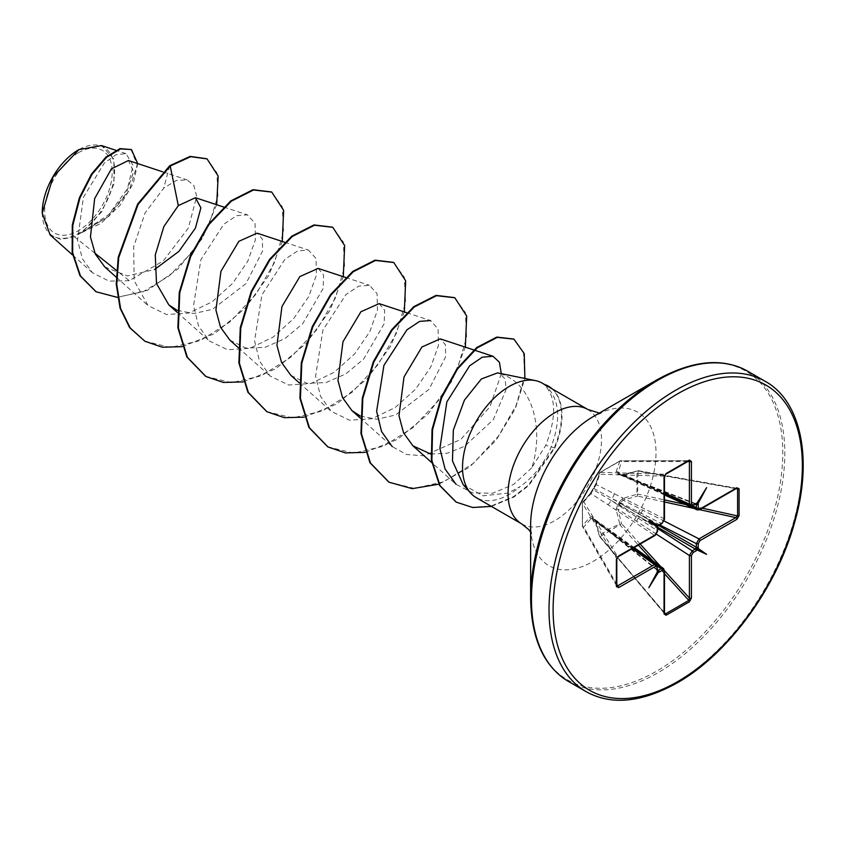 <?xml version="1.0" encoding="UTF-8"?>
<svg xmlns="http://www.w3.org/2000/svg" width="845" height="845" viewBox="0 0 845 845"><rect width="100%" height="100%" fill="white"/><g stroke="black" fill="none" stroke-linecap="round" stroke-linejoin="round"><path stroke-width="0.63" stroke-dasharray="4.22 3.17" d="M656.47 534.22L617.906 509.091L621.603 523.689L600.32 536.543A1.447 0.887 48.6 0 1 599.686 535.635L608.949 528.97L619.765 524.048L616.132 509.387L618.297 503.366L622.427 498.487L636.94 494.293L636.94 471.119L622.427 475.376L616.385 473.718L616.132 471.742L619.765 461.201L599.686 472.788L596.126 483.298L593.042 488.78L589.831 494.198L582.511 502.543L582.511 525.717L589.831 517.298L591.732 516.548L596.126 520.932L599.369 536.089L596.221 521.618L664.075 570.132L664.075 612.678L665.49 613.882M664.466 612.667L599.728 536.311L664.075 612.678A1.447 0.834 0 0 1 664.466 613.248M589.831 494.198A1.447 1.056 42.6 0 1 590.032 493.807L582.701 502.099A1.447 1.447 0 0 0 582.363 502.933A1.447 1.003 4.3 0 1 582.511 502.543A1.447 1.067 40.7 0 1 583.779 501.845L591.067 493.596L654.474 535.329A1.447 0.834 -120 0 0 655.171 535.392M632.292 548.595L591.067 518.64L583.779 527.111A1.447 1.056 -140.1 0 1 582.511 525.717A1.447 0.634 -3.4 0 0 582.363 526.034A1.447 0.634 -3.4 0 0 582.437 526.213L582.437 503.314A1.447 1.13 -31.7 0 1 583.779 501.845L617.621 556.601L616.713 558.767L616.713 585.722L617.621 585.86M78.437 152.691A47.753 27.568 120 0 0 44.669 211.176A47.753 27.568 120 0 0 78.437 230.664A47.753 27.568 120 0 0 112.195 172.179A47.753 27.568 120 0 0 78.437 152.691M42.25 212.887A51.175 29.543 120 0 0 78.437 233.463A51.175 29.543 120 0 0 114.624 170.785A51.175 29.543 120 0 0 78.437 149.892L78.944 149.607M50.108 234.899L60.893 239.399L74.402 236.79L106.269 217.925L126.074 193.875L133.573 171.662L128.419 160.529M656.702 379.965L656.702 379.965A178.295 102.942 120 0 1 782.776 452.751A178.295 102.942 120 0 1 656.702 671.11A178.295 102.942 120 0 1 530.628 598.323M463.176 484.639L482.939 495.825L507.845 493.11L520.119 486.614A66.079 38.152 -60 0 1 509.25 494.357A66.079 38.152 -60 0 1 476.21 497.631M542.289 383.186A66.079 38.152 -60 0 1 544.074 384.338L543.536 384.095C556.2 395.872 556.939 416.289 545.743 445.347L531.78 467.803C543.948 431.214 533.755 382.986 499.596 373.575L497.547 372.888M500.251 373.786L499.596 373.575L500.251 373.786M406.688 312.703L430.475 320.551L438.101 328.937L438.46 345.531L430.792 366.941L415.698 389.07L395.111 407.565L371.969 418.75L349.608 420.229L331.198 411.357L320.53 396.284L315.597 376.12L322.906 330.141L345.89 294.62L358.671 286.149L369.455 285.314L377.081 293.69L377.451 310.263L369.772 331.726L354.678 353.844L334.102 372.328L310.949 383.514L288.589 385.003L270.178 376.12L259.5 361.037L254.567 340.841L261.887 294.916L284.892 259.362L297.651 250.923L308.436 250.088L316.062 258.464L316.431 275.026L308.752 296.479L293.659 318.618L273.104 337.092L249.972 348.267L227.569 349.767L209.159 340.894L198.501 325.843L193.558 305.637L200.867 259.679L223.872 224.136L236.632 215.686L247.416 214.852L255.032 223.238L255.401 239.832L247.722 261.285L232.639 283.381L212.074 301.866L188.931 313.041L166.549 314.541L148.139 305.668L134.175 280.698L133.647 246.729L145.139 212.824L163.708 188.129L176.373 180.429L187.125 179.869L193.896 185.551L196.674 196.389L188.382 228.023L163.338 260.894L129.264 280.677L116.547 270.506M94.915 253.194L74.402 236.79M104.78 266.946L127.415 275.924L154.508 269.544M177.292 310.411L194.001 313.548L212.475 309.312L245.948 283.656L262.584 251.06L262.415 239.124L257.112 233.178M229.872 340.123L245.747 348.034L264.95 347.358L284.86 338.613L302.658 323.793L323.128 288.504L323.646 275.079L318.132 268.404M290.891 375.36L306.756 383.271L325.959 382.595L345.869 373.849L363.667 359.041L384.148 323.741L384.665 310.316L379.151 303.63M360.35 416.099L377.039 419.236L395.523 415.011L428.985 389.365L445.642 356.759L445.484 344.823L440.171 338.866M430.77 454.071L447.343 453.205L464.496 446.35L493.258 419.68L506.07 389.703L505.162 379.046L499.87 373.659M531.78 467.803L513.612 484.438L492.846 493.174L472.651 492.962L455.983 484.259L431.732 462.606M501.317 373.659L489.942 406.815L460.778 439.453L423.863 455.793L406.561 454.515L392.217 446.582L360.287 418.064M129.264 280.677L109.1 281.121L92.475 272.755L82.44 258.834L77.539 240.191L83.444 197.212L104.315 163.043L116.114 154.656L126 153.621L133.109 165.43L127.426 188.731L108.783 214.588L81.606 232.523L101.801 211.715L113.959 184.009L113.885 159.061L101.558 145.572M216.669 204.722L202.367 238.332L177.862 269.048L147.748 290.215L117.561 297.44M137.724 163.592L133.204 183.555L120.117 205.272L100.893 223.429L78.976 233.885M206.814 158.754L216.922 172.834L217.862 195.913L209.306 223.862L192.354 252.011L169.306 275.84L143.291 291.662L117.74 297.155L95.876 291.62M130.912 149.269L137.196 164.775L129.2 190.569L108.963 216.267L79.155 233.854M169.708 165.736L163.708 188.129M81.606 232.523L82.356 232.449M544.074 384.338L544.338 384.486C559.57 397.52 561.714 418.708 550.771 448.03C543.831 464.095 533.617 476.96 520.119 486.614M182.171 346.672L214.683 333.606L245.061 308.288L268.731 275.533L282.272 241.469M243.202 381.898L275.702 368.842L306.08 343.514L329.751 310.759L343.292 276.695M304.211 417.134L336.722 404.068L367.1 378.75L390.77 345.996L404.311 311.921M365.241 452.36L397.741 439.294L428.119 413.976L451.79 381.222L465.331 347.158M438.872 484.174L469.366 467.243L496.026 440.277L515.239 408.874L524.893 378.454M491.42 506.408L514.035 496.945L528.748 485.579L554.859 447.903L545.743 445.347M144.696 341.148L170.574 347.485L200.36 340.567L230.125 321.776L255.94 294.271L274.488 262.563L283.54 231.762L282.293 206.856L271.509 191.942M205.705 376.363L231.572 382.711L261.358 375.803L291.124 357.012L316.959 329.518L335.507 297.799L344.559 266.988L343.313 242.082L332.529 227.168M266.735 411.599L292.613 417.937L322.389 411.029L352.154 392.238L377.979 364.734L396.527 333.025L405.579 302.225L404.332 277.318L393.548 262.404M327.744 446.825L353.611 453.173L383.398 446.266L413.173 427.464L438.999 399.97L457.546 368.251L466.598 337.44L465.341 312.534L454.557 297.63M388.774 482.062L414.314 488.399L443.72 481.787L473.2 463.514L498.349 436.221L516.137 405.452L524.692 376.109L523.551 352.777L513.707 339.035M455.983 501.972L472.471 507.253L491.114 506.07L513.665 496.564L528.326 485.21L554.352 447.607A63.893 36.884 -60 0 0 548.5 386.26M552.281 388.953A63.893 36.884 -60 0 1 554.859 447.903L550.771 448.03M543.536 384.095A63.893 36.884 -60 0 1 544.286 384.338M689.404 461.528L688.823 460.821L665.49 474.288L600.32 472.334A1.447 1.003 55.7 0 0 599.686 472.788A1.447 1.067 19.3 0 0 599.728 474.225A1.447 1.13 -88.3 0 1 600.32 472.334L620.156 460.884A1.447 1.099 -90.1 0 1 621.603 461.592L617.822 473.453L637.827 482.315A3.855 2.355 -65.8 0 0 639.644 482.072L695.329 503.873L696.343 504.465L695.329 503.873L692.192 505.69L639.644 482.072L619.216 473.823A1.447 0.824 -68.6 0 1 619.533 473.844A1.447 0.824 -68.6 0 1 619.86 474.193L620.589 475.091L623.061 475.122L637.542 470.802L735.847 488.347L737.601 488.98L735.847 488.347L699.005 509.619L623.061 475.122A1.447 0.539 -107.2 0 0 622.659 474.932L622.659 474.932A1.447 0.539 -107.2 0 0 622.427 475.376M616.132 471.742A1.447 1.035 18.1 0 1 617.906 472.144L664.466 492.867M665.49 474.288L664.075 476.157L664.075 518.703L596.221 484.671L599.728 474.225L664.075 476.157A1.447 0.834 180 0 1 664.466 476.728M736.893 488.262L637.827 470.58A1.447 1.447 0 0 0 637.172 470.612L638.049 471.214L637.542 496.068L623.061 500.166L664.107 520.995M659.681 524.851L619.86 503.525A1.447 0.687 -60 0 1 619.216 504.645L657.59 528.463M696.153 503.821L619.533 473.844A1.447 1.447 0 0 0 618.867 473.749L619.216 473.823A1.447 0.887 -95.7 0 0 618.867 473.749A1.447 0.887 -95.7 0 0 618.297 474.203A1.447 1.172 -8.5 0 1 619.86 474.193L640.668 482.664L691.918 506.07M607.65 504.676A3.855 2.472 -56.8 0 0 610.534 500.06L657.252 527.037L657.252 530.66L610.534 500.06L593.169 489.604A1.447 0.972 -60 0 1 593.824 488.484L611.548 498.296L661.413 523.456L658.276 525.273L657.252 527.037A1.447 0.834 180 0 1 657.59 527.565M616.797 584.423L583.779 527.111A1.447 1.099 -29.9 0 1 582.437 526.213L616.713 585.722M657.452 565.77L611.548 533.089L593.824 519.305A1.447 0.824 -51.4 0 1 593.348 519.2A1.447 0.824 -51.4 0 1 593.169 518.936L610.534 532.498L657.252 566.192L657.252 569.815L610.534 532.498A3.855 2.355 -54.2 0 0 609.837 530.808L633.518 547.887M692.826 505.711A1.447 0.834 -120 0 1 692.192 505.69L690.682 506.028M664.466 494.293L637.827 482.315A3.855 2.355 -65.8 0 1 636.76 480.414M694.062 508.447L699.692 509.683A1.447 0.834 -120 0 1 699.005 509.619L697.516 509.989M643.214 484.143A3.855 2.081 -65.5 0 1 641.545 484.46A3.855 2.081 -65.5 0 1 640.668 482.664L695.53 504.148M658.646 525.484L640.668 515.101A3.855 1.965 -62.9 0 1 643.214 510.295M622.427 498.487A1.447 0.56 73.5 0 0 623.061 500.166L619.86 503.525L618.297 503.366L619.216 504.645L617.906 509.091A1.447 0.549 -13.5 0 0 616.132 509.387M636.76 521.481A3.855 1.965 -57.1 0 1 639.644 516.865L657.632 527.248M664.466 519.284A1.447 0.834 180 0 0 664.075 518.703L661.413 523.456A1.447 0.834 -120 0 0 662.047 523.477M614.114 493.491A3.855 2.472 -63.2 0 1 611.548 498.296L658.276 525.273A1.447 0.834 -120 0 0 658.91 525.294M596.126 483.298A1.447 1.056 17.4 0 0 595.894 483.657L593.116 488.579A1.447 1.447 0 0 0 592.905 488.949A1.447 0.687 21.6 0 1 593.042 488.78A1.447 0.687 38.4 0 1 593.116 488.579A1.447 0.687 38.4 0 1 593.824 488.484L596.221 484.671A1.447 1.056 17.4 0 1 595.894 483.657L599.411 473.179A1.447 1.447 0 0 1 599.961 472.461L619.955 460.905A1.447 0.634 63.4 0 1 620.156 460.884L688.823 460.821M657.59 531.188A1.447 0.834 180 0 0 657.252 530.66L654.474 535.329L617.621 556.601A1.447 0.834 -120 0 0 618.318 556.665M591.067 493.596L593.169 489.604A1.447 0.687 21.6 0 1 592.905 488.949L590.032 493.807A1.447 1.056 42.6 0 1 591.067 493.596M663.642 568.653L664.075 570.132A1.447 0.834 0 0 1 664.466 570.702L660.579 566.435M657.59 569.868L611.548 533.089A3.855 2.081 -54.5 0 1 613.554 532.941A3.855 2.081 -54.5 0 1 614.114 534.558M596.126 520.932A1.447 0.539 -12.8 0 0 595.862 521.354A1.447 0.539 -12.8 0 0 596.221 521.618L595.112 519.622L593.824 519.305A1.447 1.172 -111.5 0 1 593.042 517.943A1.447 0.887 -24.3 0 0 592.936 518.672L592.936 518.672A1.447 0.887 -24.3 0 0 593.169 518.936L592.282 517.943L591.067 518.64A1.447 1.035 -138.1 0 1 589.831 517.298M656.797 564.724L657.252 566.192A1.447 0.834 0 0 1 657.59 566.731M607.65 530.829A3.855 2.355 -54.2 0 1 609.837 530.808L592.546 518.091M687.745 461.539L621.603 461.592A1.447 1.056 20.1 0 0 619.765 461.201A1.447 0.634 63.4 0 1 619.955 460.905A1.447 1.447 0 0 1 620.6 460.757L689.214 460.694M620.505 475.038L636.94 471.119A1.447 0.887 11.5 0 1 638.049 471.214L736.037 488.695M664.466 501.962L637.542 496.068L636.94 494.293A1.447 0.76 -10.6 0 1 638.049 494.114L664.466 499.902M640.161 544.053L621.603 523.689L619.765 524.048A1.447 0.76 70.6 0 0 620.156 525.094L638.376 545.078M664.519 613.628L599.665 536.67A1.447 1.447 0 0 1 599.369 536.089L594.869 519.432M735.847 488.347A1.447 0.834 -120 0 0 736.544 488.41M695.329 503.873A1.447 0.834 -120 0 0 695.963 503.905M657.59 570.354A1.447 0.834 0 0 0 657.252 569.815M706.621 487.639L696.301 503.873M648.844 587.729L657.737 570.66M586.124 691.643A179.14 103.428 120 0 0 675.694 682.771A179.14 103.428 120 0 0 792.716 524.903A179.14 103.428 120 0 0 765.253 381.359M568.579 681.514A179.14 103.428 120 0 0 658.149 672.641A179.14 103.428 120 0 0 775.171 514.785A179.14 103.428 120 0 0 747.719 371.23M530.628 532.107L531.589 533.882L530.628 525.125A88.64 51.175 120 0 0 593.317 561.323A88.64 51.175 120 0 0 655.995 452.751A88.64 51.175 120 0 0 593.317 416.564L601.365 413.015L599.348 413.078M521.745 523.921A66.079 38.152 120 0 0 554.785 520.647A66.079 38.152 120 0 0 597.954 462.426A66.079 38.152 120 0 0 587.824 409.476M616.797 586.113L582.554 526.667A1.447 1.447 0 0 1 582.363 526.034L582.363 502.933A1.447 1.003 4.3 0 0 582.437 503.314L616.713 558.767M664.466 573.692L652.815 560.9M685.39 504.486L702.279 508.183M42.25 212.57L42.25 213.193M162.61 171.788L187.125 179.869M116.209 277.149L148.139 305.668M223.629 207.014L247.416 214.862M177.228 312.375L209.159 340.894M284.649 242.251L308.436 250.088M238.248 347.612L270.178 376.12M345.668 277.477L369.455 285.314M299.267 382.838L331.198 411.357M473.834 349.957L474.446 350.157M92.485 272.745L72.564 254.968M126 153.621L115.871 150.283M657.621 570.555L593.348 519.2A1.447 1.447 0 0 1 592.936 518.672L592.525 518.08M620.547 475.07L664.466 494.927M594.922 519.464L634.077 547.56M590.032 493.807L592.905 488.949"/><path stroke-width="1.27" d="M78.437 149.892A51.175 29.543 120 0 0 42.25 212.57A51.175 29.543 120 0 0 42.25 212.887M115.871 150.283L101.558 145.572L78.944 149.607L53.003 176.996L42.25 213.193L50.108 234.899L72.564 254.968M530.628 598.323L530.628 525.125A88.64 51.175 120 0 1 593.317 416.564L656.702 379.965A178.295 102.942 120 0 0 530.628 598.323C531.315 638.978 543.969 666.705 568.579 681.514L586.124 691.643C611.241 705.554 641.587 702.639 677.13 682.908C728.168 654.252 777.315 586.916 794.891 521.439C813.217 457.525 800.31 400.445 765.253 381.359A179.14 103.428 120 0 0 675.694 390.232A179.14 103.428 120 0 0 558.661 548.088A179.14 103.428 120 0 0 586.124 691.643M535.434 380.609L497.547 372.888L481.365 378.982L464.454 400.097L453.332 430.116L452.476 460.916L463.176 484.639L470.549 492.984A66.079 38.152 -60 0 1 467.982 438.935A66.079 38.152 -60 0 1 509.25 386.461A66.079 38.152 -60 0 1 535.434 380.609A66.079 38.152 -60 0 1 542.289 383.186L587.824 409.476A66.079 38.152 120 0 0 554.785 412.751A66.079 38.152 120 0 0 511.626 470.971A66.079 38.152 120 0 0 521.745 523.921L528.833 529.709L530.628 532.107M521.745 523.921L476.21 497.631A66.079 38.152 -60 0 1 470.549 492.984M116.547 270.506L94.915 253.194M128.419 160.529L111.424 168.842L94.651 198.586L90.457 236.98L95.295 254.018L104.78 266.946L116.209 277.149M154.508 269.544L178.908 251.387L195.427 228.118L200.888 207.817L195.417 197.719L178.316 205.62L163.909 226.492L155.279 254.958L156.515 283.593L168.852 304.908L177.292 310.411M284.649 242.251L257.112 233.178L238.871 241.311L220.946 271.298L215.929 310.083L220.524 327.216L229.872 340.123L238.248 347.612M345.668 277.477L318.132 268.404L299.89 276.537L281.966 306.524L276.938 345.288L281.543 362.442L290.891 375.36L299.267 382.838M406.688 312.703L379.151 303.63L360.91 311.763L342.986 341.739L337.968 380.503L342.563 397.668L351.911 410.585L360.35 416.099M473.834 349.957L440.171 338.856L421.93 346.999L404.005 376.976L398.988 415.719L403.572 432.893L412.93 445.822L430.77 454.071M455.983 484.259L445.051 468.933L439.886 448.441L446.857 401.893L469.63 365.811L482.294 357.181L492.941 356.252L499.374 362.156L501.317 373.659M392.217 446.582L381.549 431.52L376.616 411.325L383.926 365.389L406.931 329.825L419.69 321.375L430.475 320.551M178.316 205.62L170.215 166.032L190.653 156.684L207.067 158.902L218.179 176.087L216.669 204.722M117.561 297.44L96.129 291.768L80.528 276.04L72.67 252.771L72.786 225.446L79.895 198.047L92.02 174.323L106.523 157.328L120.539 148.921L131.429 149.554L137.724 163.592M169.708 165.736L137.598 204.141L118.237 257.218L116.24 284.057L120.085 308.193L129.676 327.691L144.96 341.296L130.183 327.976L120.592 308.488L116.747 284.353L118.744 257.514L138.105 204.437L170.215 166.032L169.708 165.736L190.146 156.388L206.814 158.754M95.876 291.62L80.022 275.755L72.163 252.475L72.269 225.15L79.388 197.751L91.513 174.038L106.016 157.043L120.032 148.625L131.429 149.554M739.09 488.78L739.09 515.725L736.851 519.358L699.998 540.631L698.297 543.578L698.097 548.342L706.621 554.362L697.146 549.979L696.259 550.729A1.447 0.834 -120 0 0 695.329 549.018L696.343 547.254L696.343 543.631L699.005 538.878L735.847 517.605L737.601 515.925L737.601 488.98L736.544 488.399A1.447 0.834 -120 0 0 736.544 488.399A1.447 0.834 -120 0 0 736.851 487.745L739.09 488.78A1.447 0.834 180 0 1 737.601 488.98L736.037 488.695M696.259 550.729L693.122 552.535L691.421 555.492A1.447 0.834 180 0 1 689.404 555.503L692.192 550.824L695.329 549.018L657.632 527.248M691.421 555.492L691.421 598.038L689.404 601.798A1.447 0.834 -120 0 0 688.823 600.404L689.404 598.049L689.404 555.503L656.47 534.22M689.404 601.798L666.061 615.266L664.043 613.84A1.447 0.834 0 0 0 664.466 613.259A1.447 0.834 0 0 0 664.466 613.248L664.466 570.702L689.404 598.049A1.447 0.834 180 0 0 691.421 598.038M664.043 613.84L664.043 571.294L662.343 570.312L659.206 572.118A1.447 0.834 -120 0 0 658.276 570.407L661.413 568.59L663.642 568.653M659.206 572.118L658.318 572.403L648.844 587.729L657.378 571.854L657.167 570.945A1.447 0.834 0 0 0 657.59 570.354L656.797 564.724M657.167 570.945L657.167 567.322L655.466 566.34A1.447 0.834 -120 0 0 654.474 564.587L656.565 564.502L633.518 547.887M655.466 566.34L618.614 587.613L616.375 586.578L616.375 559.633L618.614 555.999L655.466 534.727L657.167 531.78L657.378 527.016L648.844 520.995L658.318 525.379L662.343 522.823L664.043 519.876L664.043 477.319L666.061 473.559L689.404 460.092L691.421 461.518L691.421 504.064L693.122 505.056L697.146 502.965L706.621 487.639L698.097 503.504L698.297 508.035L699.998 509.017L736.851 487.745M144.96 341.296L162.335 347.221L182.171 346.672M282.272 241.469L283.635 210.352L271.763 192.09L253.489 189.998L231.234 201.258L208.99 224.495L190.716 256.489L179.763 292.729L178.39 328.018L187.389 357.319L205.958 376.511L223.344 382.447L243.202 381.898M343.292 276.695L344.654 245.578L332.782 227.316L314.498 225.224L292.254 236.494L270.009 259.732L251.725 291.736L240.783 327.976L239.41 363.265L248.409 392.566L266.988 411.747L284.374 417.683L304.211 417.134M404.311 311.921L405.674 280.815L393.802 262.552L375.529 260.461L353.284 271.72L331.029 294.947L312.756 326.952L301.802 363.181L300.429 398.47L309.428 427.781L327.997 446.973L345.383 452.909L365.241 452.36M465.331 347.158L466.693 316.041L454.821 297.767L436.538 295.687L414.293 306.957L392.038 330.194L373.765 362.199L362.822 398.428L361.449 433.717L370.448 463.018L389.027 482.21L412.18 488.653L438.872 484.174M524.893 378.454L524.227 353.611L513.961 339.172L497.272 337.377L477.235 347.844L457.536 369.001L441.692 397.689L432.555 429.693L431.879 460.451L440.076 485.695L456.237 502.12L472.735 507.518L491.42 506.408M271.509 191.942L252.972 189.702L230.727 200.962L208.483 224.2L190.199 256.204L179.256 292.433L177.883 327.723L186.872 357.023L205.705 376.363M332.529 227.168L313.991 224.939L291.747 236.199L269.492 259.436L251.218 291.44L240.265 327.68L238.903 362.97L247.902 392.27L266.735 411.599M393.548 262.404L375.022 260.165L352.777 271.425L330.522 294.651L312.249 326.656L301.295 362.896L299.922 398.175L308.911 427.486L327.744 446.825M454.557 297.63L436.031 295.391L413.775 306.661L391.531 329.899L373.258 361.903L362.304 398.143L360.942 433.422L369.941 462.722L388.774 482.062M513.707 339.035L496.765 337.081L476.728 347.548L457.018 368.705L441.174 397.393L432.048 429.408L431.362 460.166L439.569 485.4L455.983 501.972M544.793 384.633A63.893 36.884 -60 0 1 548.754 386.408A63.893 36.884 -60 0 1 552.281 388.953M544.286 384.338A63.893 36.884 -60 0 1 548.247 386.112A63.893 36.884 -60 0 1 548.5 386.26M697.516 509.989L696.343 508.088L696.343 504.465L695.329 503.873M664.466 494.293L690.376 505.933L689.404 504.074L689.404 461.528L688.823 460.821A1.447 0.834 -120 0 0 689.097 460.747L689.097 460.747A1.447 0.834 -120 0 0 689.404 460.092M616.797 586.113L616.797 585.986A1.447 0.834 180 0 0 616.713 585.722L617.621 585.86L654.474 564.587L632.292 548.595M664.075 612.678L665.49 613.882L688.823 600.404L664.466 573.692M664.466 613.259L665.49 613.882A1.447 0.834 -120 0 1 666.061 615.266M690.682 506.028L692.826 505.711A1.447 0.834 -120 0 0 693.122 505.056M739.09 515.725A1.447 0.834 180 0 1 737.601 515.925L702.279 508.183M736.851 519.358A1.447 0.834 -120 0 0 735.847 517.605L699.692 509.683A1.447 0.834 -120 0 0 699.998 509.017M699.998 540.631A1.447 0.834 -120 0 0 699.005 538.878L664.107 520.995M695.53 504.148L696.343 504.465A1.447 0.834 0 0 0 698.297 504.412M697.146 502.965L696.301 503.873L698.097 503.504M692.826 505.711L695.963 503.905A1.447 0.834 -120 0 0 696.259 503.24M698.297 547.201A1.447 0.834 180 0 1 696.343 547.254L658.646 525.484M698.097 548.342L696.301 548.394L697.146 549.979M664.466 492.867L689.404 504.074A1.447 0.834 0 0 0 691.421 504.064M687.745 461.539L689.404 461.528A1.447 0.834 0 0 0 691.421 461.518M665.49 474.288A1.447 0.834 -120 0 0 665.765 474.225L665.765 474.225A1.447 0.834 -120 0 0 666.061 473.559M689.224 460.694L665.765 474.225L664.466 476.728A1.447 0.834 180 0 1 664.466 476.738A1.447 0.834 180 0 1 664.043 477.319M664.466 476.738L664.466 519.284A1.447 0.834 180 0 1 664.043 519.876M664.043 571.294A1.447 0.834 0 0 0 664.466 570.702L663.431 568.484L634.077 547.56M658.403 525.717L658.91 525.294A1.447 0.834 -120 0 0 659.206 524.629M657.737 526.139L658.318 525.379L657.378 527.016L657.737 526.139L648.844 520.995M657.716 526.921L657.59 527.565A1.447 0.834 180 0 1 657.167 528.157M658.318 572.403L657.737 570.66L657.378 571.854M657.167 531.78A1.447 0.834 180 0 0 657.59 531.188L655.171 535.392A1.447 0.834 -120 0 0 655.466 534.727M655.171 535.392L618.318 556.665A1.447 0.834 -120 0 0 618.614 555.999M616.713 558.767A1.447 0.834 180 0 1 616.797 559.041L616.797 559.041A1.447 0.834 180 0 1 616.375 559.633M618.614 587.613A1.447 0.834 -120 0 0 617.621 585.86L616.797 584.423M618.318 556.665L616.797 559.041L616.797 585.986A1.447 0.834 180 0 1 616.375 586.578M706.621 554.362L696.301 548.394M677.732 393.77A176.246 101.759 120 0 0 553.105 609.636A176.246 101.759 120 0 0 677.732 681.588A176.246 101.759 120 0 0 802.359 465.732A176.246 101.759 120 0 0 677.732 393.77M593.412 416.5L656.702 379.965C692.256 360.234 722.591 357.319 747.719 371.23A179.14 103.428 120 0 0 658.149 380.102A179.14 103.428 120 0 0 541.117 537.969A179.14 103.428 120 0 0 568.579 681.514M691.918 506.07L696.343 508.088A1.447 0.834 0 0 0 698.297 508.035M662.343 570.312A1.447 0.834 -120 0 0 661.413 568.59L657.452 565.77M664.466 612.667L665.49 613.882M652.815 560.9L638.376 545.078M640.161 544.053L660.579 566.435M657.59 528.463L692.192 550.824A1.447 0.834 -120 0 1 693.122 552.535M698.297 543.578A1.447 0.834 180 0 1 696.343 543.631L659.681 524.851M694.062 508.447L664.466 501.962M664.466 499.902L685.39 504.486M664.466 519.284L662.047 523.477A1.447 0.834 -120 0 0 662.343 522.823M657.167 567.322A1.447 0.834 0 0 0 657.59 566.731M599.348 413.078L587.824 409.476M128.419 160.518L162.61 171.788M195.417 197.719L223.629 207.014M168.852 304.908L177.228 312.375M351.911 410.585L360.287 418.064M474.446 350.157L492.941 356.252M412.93 445.822L431.732 462.606M747.719 371.23L765.253 381.359M664.466 494.927L697.241 509.894M697.262 509.894L699.702 509.683L736.544 488.41M658.91 525.294L662.047 523.477M657.59 531.188L657.59 527.565"/></g></svg>
